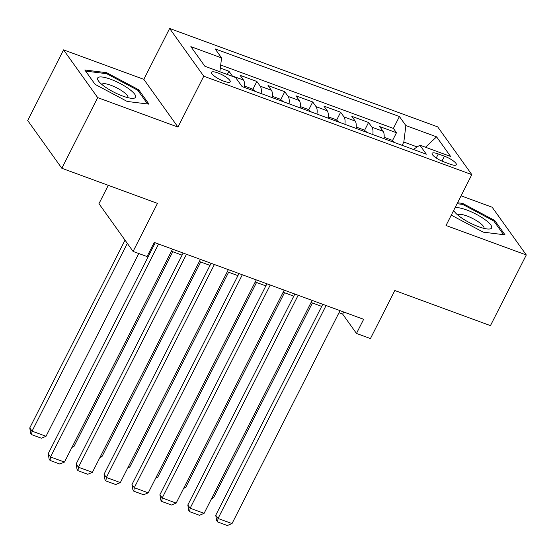 <?xml version="1.0" encoding="UTF-8"?>
<svg xmlns="http://www.w3.org/2000/svg" width="554" height="554" viewBox="0 0 554 554"><rect width="100%" height="100%" fill="white"/><g stroke="black" fill="none" stroke-linecap="round" stroke-linejoin="round"><path stroke-width="0.83" d="M223.802 81.189A10.471 2.597 26.9 0 0 230.187 81.798A10.471 2.597 26.9 0 0 217.895 72.927A10.471 2.597 26.9 0 0 211.51 72.325A10.471 2.597 26.9 0 0 223.802 81.189M108.279 185.327L98.958 203.692L133.092 251.433L147.052 256.557L154.227 242.423L363.646 319.312L356.478 333.439L370.439 338.57L394.815 290.518L490.449 325.627L526.3 254.972L492.167 207.231L461.08 195.818M63.551 49.874L27.7 120.537L61.833 168.278L97.684 97.615L177.959 127.088L203.768 76.21L169.635 28.469L143.825 79.347L63.551 49.874L97.684 97.615M203.768 76.21L471.828 174.621L437.702 126.88L169.635 28.469M383.97 138.652A13.088 5.45 -69.8 0 0 383.091 131.291L379.725 126.582L396.477 132.731L392.454 140.661M372.8 134.553A13.088 5.45 -69.8 0 0 371.921 127.191L368.555 122.482L364.532 130.412M368.555 122.482L351.804 116.326L355.169 121.035A13.088 5.45 -69.8 0 1 356.042 128.403M328.12 118.154A13.088 5.45 -69.8 0 0 327.248 110.786L323.882 106.077L340.634 112.227L336.61 120.163M300.199 107.905A13.088 5.45 -69.8 0 0 299.326 100.537L295.954 95.828L312.712 101.978L308.689 109.914M272.277 97.649A13.088 5.45 -69.8 0 0 271.398 90.288L268.032 85.572L284.784 91.729L280.76 99.658M244.356 87.4A13.088 5.45 -69.8 0 0 243.476 80.032L240.111 75.323L256.862 81.473L252.839 89.409M444.446 156.193L438.304 153.943A10.145 2.521 26.9 0 0 432.12 153.354A10.145 2.521 26.9 0 0 444.024 161.941L450.167 164.192A10.145 2.521 26.9 0 0 456.351 164.78A10.145 2.521 26.9 0 0 444.446 156.193L441.954 161.103M417.19 146.942L403.824 142.039L405.867 125.571L399.413 116.541L215.118 48.884L221.579 57.914L190.86 46.633L204.883 66.251L235.602 77.525L242.056 86.556L426.351 154.213L419.89 145.183L413.353 149.442M405.867 125.571L436.587 136.845L450.61 156.457L419.89 145.183M396.477 132.731L393.388 128.41L220.693 65.012M232.611 76.424A13.088 5.45 110.2 0 0 232.306 75.933L228.941 71.224L220.319 68.059M256.862 81.473L260.235 86.182A13.088 5.45 110.2 0 1 261.107 93.55M284.784 91.729L288.156 96.438A13.088 5.45 110.2 0 1 289.029 103.799M312.712 101.978L316.078 106.687A13.088 5.45 110.2 0 1 316.95 114.055M340.634 112.227L343.999 116.936A13.088 5.45 110.2 0 1 344.879 124.304M402.149 145.328L403.824 142.039M133.092 251.433L157.468 203.387L61.833 168.278M471.828 174.621L446.018 225.499L526.3 254.972M338.986 312.747L342.642 314.09L356.478 333.439M153.16 244.529L154.157 244.889M171.442 251.239L182.079 255.145M199.364 261.488L210.008 265.394M227.292 271.737L237.929 275.643M255.214 281.993L265.851 285.899M283.136 292.242L293.772 296.148M311.057 302.491L321.694 306.397M343.702 311.985L342.642 314.09M393.388 128.41L399.413 116.541M228.941 71.224L227.292 74.478M221.579 57.914L219.855 71.743M425.486 147.232L436.587 136.845M451.275 215.146L483.213 232.147L505.019 234.854L494.743 220.478L462.652 203.394L457.556 202.764M177.959 127.088L143.825 79.347M95.108 84.367L127.191 101.451L148.998 104.152L138.722 89.776L106.638 72.692L84.831 69.991L95.108 84.367M462.174 204.343L462.652 203.394M494.196 221.545L494.743 220.478M106.153 73.64L106.638 72.692M138.175 90.842L138.722 89.776M340.045 310.649L232.015 523.592L218.054 518.468L215.748 515.241L216.669 520.649L217.59 521.937L218.054 518.468L326.084 305.517M322.76 304.298L215.748 515.241M232.015 523.592L227.362 525.531L217.59 521.937M312.394 302.983L213.56 497.783L211.559 498.621M395.154 142.759L391.775 140.134L384.116 137.323M212.23 497.298L213.56 497.783M453.726 210.305A21.267 5.277 26.9 0 0 454.592 211.808A21.267 5.277 26.9 0 0 478.642 226.724A21.267 5.277 26.9 0 0 488.58 229.051A21.267 5.277 26.9 0 0 487.839 221.891A21.267 5.277 26.9 0 0 466.648 209.952A21.267 5.277 26.9 0 0 454.993 207.812M483.884 228.352A14.556 3.615 26.9 0 0 483.933 228.269A14.556 3.615 26.9 0 0 466.842 215.942A14.556 3.615 26.9 0 0 457.964 215.097A14.556 3.615 26.9 0 0 457.929 215.187M457.071 203.713L462.687 204.405L493.773 220.956L503.586 234.674M135.342 97.601A21.267 5.277 26.9 0 0 120.509 83.702A21.267 5.277 26.9 0 0 97.913 77.671A21.267 5.277 26.9 0 0 98.57 81.106A21.267 5.277 26.9 0 0 114.242 92.345A21.267 5.277 26.9 0 0 132.558 98.349A21.267 5.277 26.9 0 0 135.342 97.601M127.863 97.656A14.556 3.615 26.9 0 0 127.912 97.566A14.556 3.615 26.9 0 0 117.081 88.024A14.556 3.615 26.9 0 0 102.116 84.16A14.556 3.615 26.9 0 0 101.95 84.395A14.556 3.615 26.9 0 0 101.908 84.485M85.621 71.099L106.666 73.703L137.752 90.254L147.565 103.972M312.124 300.393L204.094 513.336L190.126 508.212L187.82 504.992L188.748 510.4L189.669 511.688L190.126 508.212L298.163 295.268M294.839 294.049L187.82 504.992M204.094 513.336L199.44 515.275L189.669 511.688M284.202 290.144L176.165 503.087L162.204 497.963L159.898 494.736L160.819 500.151L161.747 501.439L162.204 497.963L270.241 285.019M266.917 283.8L159.898 494.736M176.165 503.087L171.518 505.026L161.747 501.439M256.28 279.895L148.243 492.838L134.283 487.714L131.977 484.487L132.898 489.895L133.819 491.19L134.283 487.714L242.32 274.77M238.996 273.544L131.977 484.487M148.243 492.838L143.597 494.777L133.819 491.19M228.352 269.639L120.322 482.589L106.361 477.458L104.055 474.238L104.976 479.646L105.897 480.934L106.361 477.458L214.391 264.514M211.067 263.295L104.055 474.238M120.322 482.589L115.668 484.521L105.897 480.934M284.472 292.734L185.638 487.534L183.637 488.372M367.226 132.51L363.853 129.885L356.194 127.074M184.309 487.042L185.638 487.534M256.544 282.478L157.717 477.285L155.709 478.116M339.304 122.261L335.932 119.636L328.273 116.825M156.387 476.793L157.717 477.285M228.622 272.229L129.795 467.029L127.787 467.867M311.383 112.005L308.003 109.38L300.351 106.569M128.459 466.544L129.795 467.029M200.7 261.98L101.874 456.78L99.865 457.618M283.461 101.756L280.082 99.131L272.423 96.32M100.537 456.288L101.874 456.78M200.43 259.39L92.4 472.333L78.439 467.209L76.133 463.982L77.054 469.397L77.975 470.685L78.439 467.209L186.469 254.265M183.145 253.046L76.133 463.982M92.4 472.333L87.747 474.272L77.975 470.685M172.779 251.724L73.945 446.531L71.944 447.362M255.539 91.507L252.16 88.882L244.501 86.071M72.616 446.039L73.945 446.531M172.509 249.141L64.479 462.084L50.511 456.96L48.205 453.733L49.133 459.141L50.054 460.436L50.511 456.96L158.548 244.016M155.224 242.791L48.205 453.733M64.479 462.084L59.825 464.023L50.054 460.436M125.024 240.145L29.757 427.93L32.063 431.151L127.33 243.372M138.749 253.51L46.024 436.275L41.377 438.214L31.599 434.627L30.678 433.339L29.757 427.93M31.599 434.627L32.063 431.151L46.024 436.275M371.921 127.191L383.091 131.291M232.306 75.933L243.476 80.032M260.235 86.182L271.398 90.288M288.156 96.438L299.326 100.537M316.078 106.687L327.248 110.786M343.999 116.936L355.169 121.035M436.247 157.994L438.304 153.943"/></g></svg>

